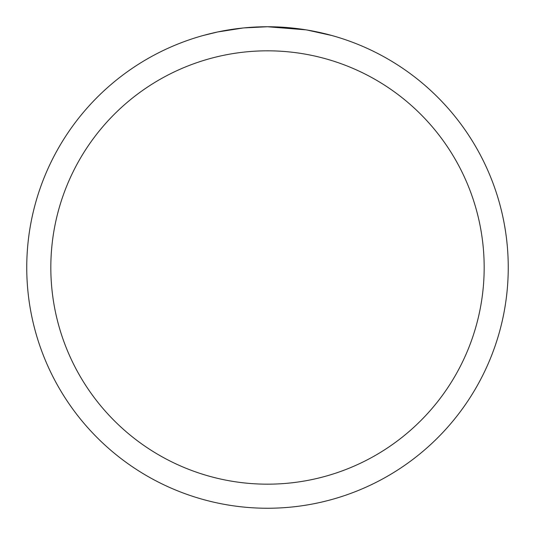 <?xml version="1.0" encoding="UTF-8"?>
<svg xmlns="http://www.w3.org/2000/svg" width="535" height="535" viewBox="0 0 535 535"><rect width="100%" height="100%" fill="white"/><g stroke="black" fill="none" stroke-linecap="round" stroke-linejoin="round"><path stroke-width="0.8" d="M271.84 26.79L274.829 26.864M294.176 28.235L295.093 28.335M305.993 29.846L267.5 26.75A240.75 240.75 0 0 1 508.25 267.5A240.75 240.75 0 0 1 267.5 508.25A240.75 240.75 0 0 1 26.75 267.5A240.75 240.75 0 0 1 267.5 26.75L244.08 27.894M307.016 30.014L331.867 35.517M267.5 50.825A216.675 216.675 0 0 1 484.175 267.5A216.675 216.675 0 0 1 267.5 484.175A216.675 216.675 0 0 1 50.825 267.5A216.675 216.675 0 0 1 267.5 50.825M243.064 27.994L217.658 31.966L203.133 35.517M251.617 27.272L255.055 27.071M235.119 28.937L239.098 28.435"/></g></svg>
